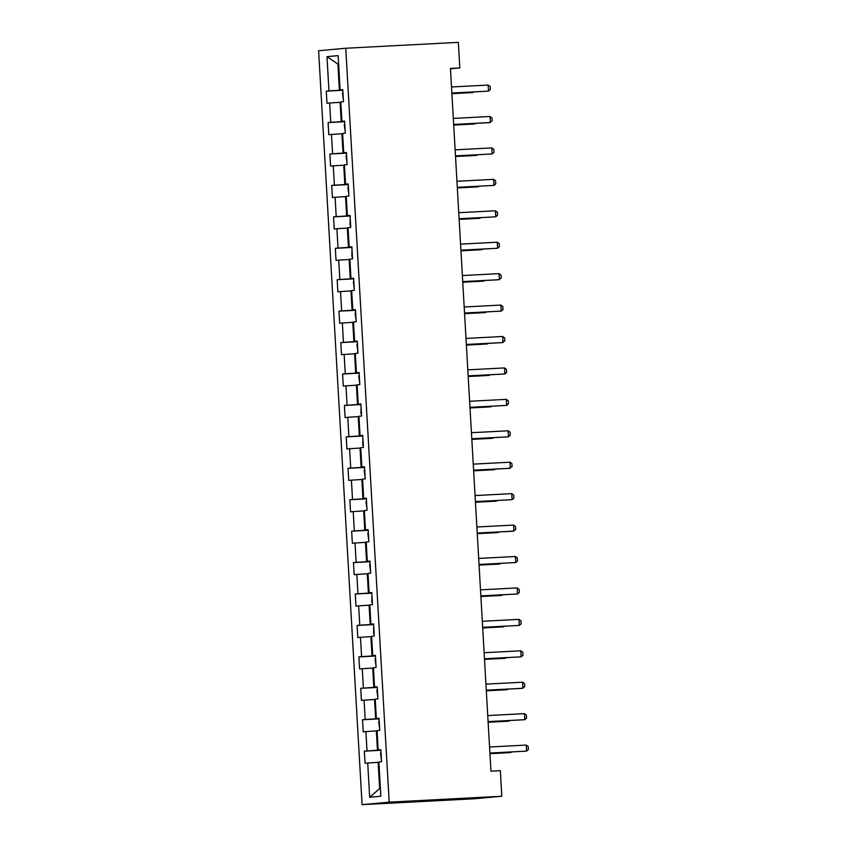 <?xml version="1.0" encoding="UTF-8"?>
<svg xmlns="http://www.w3.org/2000/svg" width="847" height="847" viewBox="0 0 847 847"><rect width="100%" height="100%" fill="white"/><g stroke="black" fill="none" stroke-linecap="round" stroke-linejoin="round"><path stroke-width="1.27" d="M389.207 802.151L501.816 796.254L474.68 798.753L362.082 804.65L318.61 50.746L345.745 48.247L389.207 802.151L362.082 804.65M326.984 56.664L328.964 90.915L326.286 91.158L326.984 103.249L329.652 102.995L330.775 122.339L328.096 122.582L328.795 134.673L331.473 134.429L332.585 153.773L329.907 154.016L330.605 166.107L333.284 165.853L334.396 185.197L331.717 185.44L332.416 197.531L335.094 197.287L336.206 216.631L333.538 216.874L334.226 228.965L336.905 228.711L338.017 248.055L335.348 248.309L336.047 260.389L338.715 260.145L339.838 279.489L337.159 279.732L337.858 291.823L340.526 291.58L341.648 310.913L338.969 311.167L339.668 323.247L342.347 323.003L343.459 342.347L340.78 342.59L341.479 354.681L344.157 354.438L345.269 373.771L342.59 374.025L343.289 386.105L345.968 385.861L347.079 405.205L344.401 405.448L345.1 417.539L347.778 417.296L348.89 436.639L346.222 436.883L346.91 448.974L349.589 448.719L350.711 468.063L348.032 468.306L348.731 480.397L351.399 480.154L352.521 499.497L349.843 499.741L350.542 511.832L353.22 511.577L354.332 530.921L351.653 531.164L352.352 543.255L355.031 543.012L356.142 562.355L353.464 562.599L354.162 574.689L356.841 574.435L357.953 593.779L355.274 594.022L355.973 606.113L358.652 605.87L359.763 625.213L357.095 625.457L357.783 637.547L360.462 637.293L361.584 656.637L358.906 656.891L359.604 668.971L362.272 668.728L363.395 688.071L360.716 688.315L361.415 700.405L364.094 700.162L365.205 719.495L362.527 719.749L363.225 731.829L365.904 731.586L367.016 750.929L364.337 751.173L365.036 763.263L367.714 763.02L369.684 797.271L380.832 796.244L378.863 761.993L381.542 761.749L380.843 749.659L378.164 749.902L377.053 730.559L379.721 730.315L379.033 718.224L376.354 718.478L375.232 699.135L377.91 698.881L377.211 686.801L374.543 687.044L373.421 667.701L376.1 667.457L375.401 655.366L372.722 655.61L371.611 636.277L374.289 636.023L373.591 623.943L370.912 624.186L369.8 604.843L372.479 604.599L371.78 592.508L369.101 592.752L367.99 573.419L370.668 573.165L369.97 561.085L367.291 561.328L366.179 541.985L368.847 541.741L368.159 529.65L365.481 529.894L364.358 510.55L367.037 510.307L366.338 498.216L363.67 498.47L362.548 479.127L365.226 478.883L364.528 466.792L361.849 467.036L360.737 447.692L363.416 447.449L362.717 435.358L360.039 435.612L358.927 416.269L361.605 416.025L360.907 403.934L358.228 404.178L357.116 384.834L359.795 384.591L359.096 372.5L356.418 372.754L355.306 353.411L357.974 353.167L357.286 341.076L354.607 341.32L353.485 321.976L356.163 321.733L355.465 309.642L352.797 309.896L351.674 290.553L354.353 290.299L353.654 278.218L350.976 278.462L349.864 259.118L352.543 258.875L351.844 246.784L349.165 247.028L348.053 227.695L350.732 227.441L350.033 215.36L347.355 215.604L346.243 196.26L348.922 196.017L348.223 183.926L345.544 184.17L344.433 164.837L347.101 164.583L346.412 152.502L343.734 152.746L342.612 133.403L345.29 133.159L344.591 121.068L341.923 121.312L340.801 101.968L343.48 101.725L342.781 89.634L340.102 89.888L338.133 55.637L326.984 56.664L337.889 64.054L339.403 90.248L342.813 90.068M450.456 68.798L459.815 67.94L450.435 68.427L490.953 771.162L500.333 770.664L501.816 796.254M380.864 750.082L377.455 750.262L376.343 730.919L377.063 730.887M380.854 749.828L378.164 749.902M367.016 750.929L377.455 750.262M365.904 731.586L376.343 730.919M379.054 718.658L375.645 718.838L374.533 699.495L375.253 699.453M379.033 718.404L376.354 718.478M365.205 719.495L375.645 718.838M364.094 700.162L374.533 699.495M377.243 687.224L373.834 687.404L372.722 668.061L373.442 668.029M377.222 686.97L374.543 687.044M363.395 688.071L373.834 687.404M362.272 668.728L372.722 668.061M375.433 655.8L372.024 655.98L370.901 636.637L371.632 636.595M375.412 655.546L372.722 655.61M361.584 656.637L372.024 655.98M360.462 637.293L370.901 636.637M373.612 624.366L370.213 624.546L369.091 605.203L369.821 605.171M373.601 624.112L370.912 624.186M359.763 625.213L370.213 624.546M358.652 605.87L369.091 605.203M371.801 592.942L368.392 593.122L367.28 573.779L368.011 573.737M371.791 592.688L369.101 592.752M357.953 593.779L368.392 593.122M356.841 574.435L367.28 573.779M369.991 561.508L366.582 561.688L365.47 542.345L366.19 542.313M369.98 561.254L367.291 561.328M356.142 562.355L366.582 561.688M355.031 543.012L365.47 542.345M368.18 530.084L364.771 530.254L363.659 510.921L364.379 510.879M368.159 529.82L365.481 529.894M354.332 530.921L364.771 530.254M353.22 511.577L363.659 510.921M366.37 498.65L362.961 498.83L361.849 479.487L362.569 479.455M366.349 498.396L363.67 498.47M352.521 499.497L362.961 498.83M351.399 480.154L361.849 479.487M364.559 467.226L361.15 467.396L360.028 448.063L360.758 448.021M364.538 466.962L361.849 467.036M350.711 468.063L361.15 467.396M349.589 448.719L360.028 448.063M362.738 435.792L359.34 435.972L358.217 416.629L358.948 416.586M362.728 435.538L360.039 435.612M348.89 436.639L359.34 435.972M347.778 417.296L358.217 416.629M360.928 404.358L357.519 404.538L356.407 385.205L357.138 385.163M360.917 404.104L358.228 404.178M347.079 405.205L357.519 404.538M345.968 385.861L356.407 385.205M359.117 372.934L355.708 373.114L354.597 353.771L355.317 353.728M359.107 372.68L356.418 372.754M345.269 373.771L355.708 373.114M344.157 354.438L354.597 353.771M357.307 341.5L353.898 341.68L352.786 322.336L353.506 322.305M357.296 341.246L354.607 341.32M343.459 342.347L353.898 341.68M342.347 323.003L352.786 322.336M355.496 310.076L352.087 310.256L350.976 290.913L351.696 290.87M355.475 309.822L352.797 309.896M341.648 310.913L352.087 310.256M340.526 291.58L350.976 290.913M353.686 278.642L350.277 278.822L349.155 259.478L349.885 259.447M353.665 278.388L350.976 278.462M339.838 279.489L350.277 278.822M338.715 260.145L349.155 259.478M351.865 247.218L348.466 247.398L347.344 228.055L348.075 228.012M351.854 246.964L349.165 247.028M338.017 248.055L348.466 247.398M336.905 228.711L347.344 228.055M350.055 215.784L346.645 215.964L345.534 196.62L346.264 196.589M350.044 215.53L347.355 215.604M336.206 216.631L346.645 215.964M335.094 197.287L345.534 196.62M348.244 184.36L344.835 184.54L343.723 165.197L344.443 165.154M348.233 184.095L345.544 184.17M334.396 185.197L344.835 184.54M333.284 165.853L343.723 165.197M346.434 152.926L343.024 153.106L341.913 133.762L342.633 133.731M346.423 152.672L343.734 152.746M332.585 153.773L343.024 153.106M331.473 134.429L341.913 133.762M344.623 121.502L341.214 121.672L340.102 102.339L340.822 102.296M344.602 121.237L341.923 121.312M330.775 122.339L341.214 121.672M329.652 102.995L340.102 102.339M338.62 64.023L337.889 64.054L338.609 63.991M342.791 89.814L340.102 89.888M328.964 90.915L339.403 90.248M459.815 67.94L458.343 42.35L345.745 48.247M378.874 762.311L378.154 762.353L379.668 788.546L380.388 788.483M369.684 797.271L379.668 788.546M367.714 763.02L378.154 762.353M326.286 91.158L342.823 90.29M328.096 122.582L344.634 121.714M329.907 154.016L346.444 153.148M331.717 185.44L348.255 184.582M333.538 216.874L350.065 216.006M335.348 248.309L351.886 247.44M337.159 279.732L353.697 278.864M338.969 311.167L355.507 310.298M340.78 342.59L357.318 341.722M342.59 374.025L359.128 373.156M344.401 405.448L360.938 404.58M346.222 436.883L362.76 436.014M348.032 468.306L364.57 467.438M349.843 499.741L366.38 498.872M351.653 531.164L368.191 530.307M353.464 562.599L370.001 561.73M355.274 594.022L371.812 593.165M357.095 625.457L373.633 624.588M358.906 656.891L375.443 656.023M360.716 688.315L377.254 687.446M362.527 719.749L379.064 718.881M364.337 751.173L380.875 750.304M451.504 86.987L488.179 85.06L490.159 86.489L490.339 89.517L488.528 91.105L451.853 93.075M488.179 85.06L488.528 91.105L451.853 93.022M342.95 92.461L342.442 93.265L343.384 100.01M451.896 93.657L472.541 92.577L473.833 91.931M451.885 93.604L474.5 91.889M453.314 118.411L490 116.494L491.969 117.924L492.149 120.941L489.026 122.656L453.674 124.509M490 116.494L490.339 122.529L453.664 124.456M455.125 149.845L491.811 147.918L493.78 149.358L493.96 152.375L492.16 153.963L455.485 155.933M491.811 147.918L492.16 153.963L455.474 155.89M344.761 123.895L344.253 124.7L345.195 131.444M453.706 125.091L474.362 124.001L475.643 123.355M453.696 125.038L476.31 123.323M346.571 155.319L346.063 156.123L347.005 162.878M455.517 156.515L476.173 155.435L477.464 154.789M455.517 156.462L478.132 154.747M456.946 181.269L493.621 179.352L495.601 180.782L495.77 183.799L493.97 185.398L457.295 187.367M493.621 179.352L493.97 185.398L457.295 187.314M458.756 212.703L495.431 210.776L497.411 212.216L497.581 215.233L495.781 216.821L459.106 218.801M495.431 210.776L495.781 216.821L459.106 218.748M460.567 244.127L497.242 242.21L499.222 243.64L499.391 246.668L497.591 248.256L460.916 250.225M497.242 242.21L497.591 248.256L460.916 250.172M348.382 186.753L347.873 187.558L348.816 194.302M457.327 187.949L477.983 186.859L479.275 186.213M457.327 187.896L479.942 186.181M350.192 218.177L350.033 225.027L350.626 225.736M459.138 219.373L479.794 218.293L481.085 217.647M459.138 219.32L481.752 217.605M352.003 249.611L351.854 256.461L352.447 257.16M460.948 250.807L481.604 249.717L482.896 249.071M460.948 250.754L483.563 249.039M353.824 281.035L353.315 281.839L354.258 288.594M462.769 282.231L483.415 281.151L484.706 280.505M462.758 282.178L485.373 280.463M355.634 312.469L355.126 313.274L356.068 320.018M464.58 313.665L485.236 312.585L486.517 311.929M464.569 313.612L487.184 311.897M357.445 343.903L356.936 344.697L357.879 351.452M466.39 345.089L487.046 344.009L488.338 343.363M466.39 345.036L489.005 343.331M359.255 375.327L358.747 376.132L359.689 382.876M468.2 376.523L488.857 375.443L490.148 374.787M468.2 376.47L490.815 374.755M361.066 406.761L360.907 413.601L361.5 414.31M470.011 407.947L490.667 406.867L491.959 406.221M470.011 407.894L492.626 406.189M362.876 438.185L362.728 445.035L363.321 445.734M471.821 439.381L492.478 438.301L493.769 437.655M471.821 439.328L494.436 437.613M364.697 469.619L364.189 470.424L365.131 477.168M473.632 470.805L494.288 469.725L495.58 469.079M473.632 470.763L496.247 469.047M366.507 501.043L365.999 501.848L366.942 508.592M475.453 502.239L496.109 501.159L497.39 500.513M475.442 502.186L498.057 500.471M368.318 532.477L367.81 533.282L368.752 540.026M477.263 533.674L497.92 532.583L499.211 531.937M477.263 533.621L499.878 531.905M370.128 563.901L369.62 564.705L370.562 571.46M479.074 565.097L499.73 564.017L501.022 563.371M479.074 565.044L501.689 563.329M371.939 595.335L371.78 602.185L372.373 602.884M480.884 596.532L501.54 595.441L502.832 594.795M480.884 596.479L503.499 594.763M373.749 626.759L373.601 633.609L374.194 634.318M482.695 627.955L503.351 626.875L504.643 626.229M482.695 627.902L505.31 626.187M375.57 658.193L375.062 658.998L376.004 665.742M484.505 659.389L505.161 658.299L506.453 657.653M484.505 659.337L507.12 657.621M377.381 689.617L376.873 690.421L377.815 697.176M486.326 690.813L506.982 689.733L508.264 689.087M486.316 690.76L508.931 689.056M379.191 721.051L378.683 721.856L379.625 728.6M488.137 722.247L508.793 721.168L510.085 720.511M488.137 722.195L510.752 720.479M462.377 275.561L499.052 273.634L501.032 275.074L501.212 278.091L498.089 279.806L462.727 281.659M499.052 273.634L499.402 279.679L462.727 281.606M464.188 306.985L500.873 305.068L502.843 306.498L503.023 309.526L501.212 311.114L464.548 313.083M500.873 305.068L501.212 311.114L464.537 313.03M465.998 338.419L502.684 336.492L504.653 337.932L504.833 340.949L501.71 342.664L466.358 344.517M502.684 336.492L503.033 342.537L466.348 344.464M467.819 369.843L504.494 367.926L506.474 369.356L506.644 372.384L504.844 373.972L468.169 375.941M504.494 367.926L504.844 373.972L468.169 375.888M469.63 401.277L506.305 399.35L508.285 400.79L508.454 403.807L506.654 405.395L469.979 407.375M506.305 399.35L506.654 405.395L469.979 407.322M471.44 432.711L508.115 430.784L510.095 432.214L510.265 435.242L508.465 436.83L471.79 438.799M508.115 430.784L508.465 436.83L471.79 438.746M473.251 464.135L509.926 462.208L511.906 463.648L512.086 466.665L508.962 468.38L473.6 470.233M509.926 462.208L510.275 468.253L473.6 470.18M475.061 495.569L511.747 493.642L513.716 495.072L513.896 498.1L512.086 499.688L475.421 501.657M511.747 493.642L512.086 499.688L475.411 501.604M476.872 526.993L513.557 525.076L515.527 526.506L515.707 529.523L512.583 531.238L477.232 533.091M513.557 525.076L513.907 531.111L477.221 533.038M478.693 558.427L515.368 556.5L517.348 557.94L517.517 560.958L515.717 562.546L479.042 564.515M515.368 556.5L515.717 562.546L479.042 564.473M480.503 589.851L517.178 587.934L519.158 589.364L519.327 592.392L517.528 593.98L480.852 595.949M517.178 587.934L517.528 593.98L480.852 595.896M482.314 621.285L518.989 619.358L520.969 620.798L521.138 623.816L519.338 625.404L482.663 627.383M518.989 619.358L519.338 625.404L482.663 627.331M484.124 652.709L520.799 650.792L522.779 652.222L522.959 655.25L521.149 656.838L484.473 658.807M520.799 650.792L521.149 656.838L484.473 658.754M485.934 684.143L522.62 682.216L524.589 683.656L524.769 686.673L521.646 688.389L486.284 690.241M522.62 682.216L522.959 688.262L486.284 690.189M487.745 715.567L524.431 713.65L526.4 715.08L526.58 718.108L524.78 719.696L488.105 721.665M524.431 713.65L524.78 719.696L488.094 721.612M489.566 747.001L526.241 745.074L528.221 746.514L528.39 749.531L526.59 751.12L489.915 753.099M526.241 745.074L526.59 751.12L489.915 753.047M381.002 752.485L380.494 753.279L381.436 760.034M489.947 753.671L510.603 752.591L511.895 751.945M489.947 753.618L512.562 751.914"/></g></svg>
